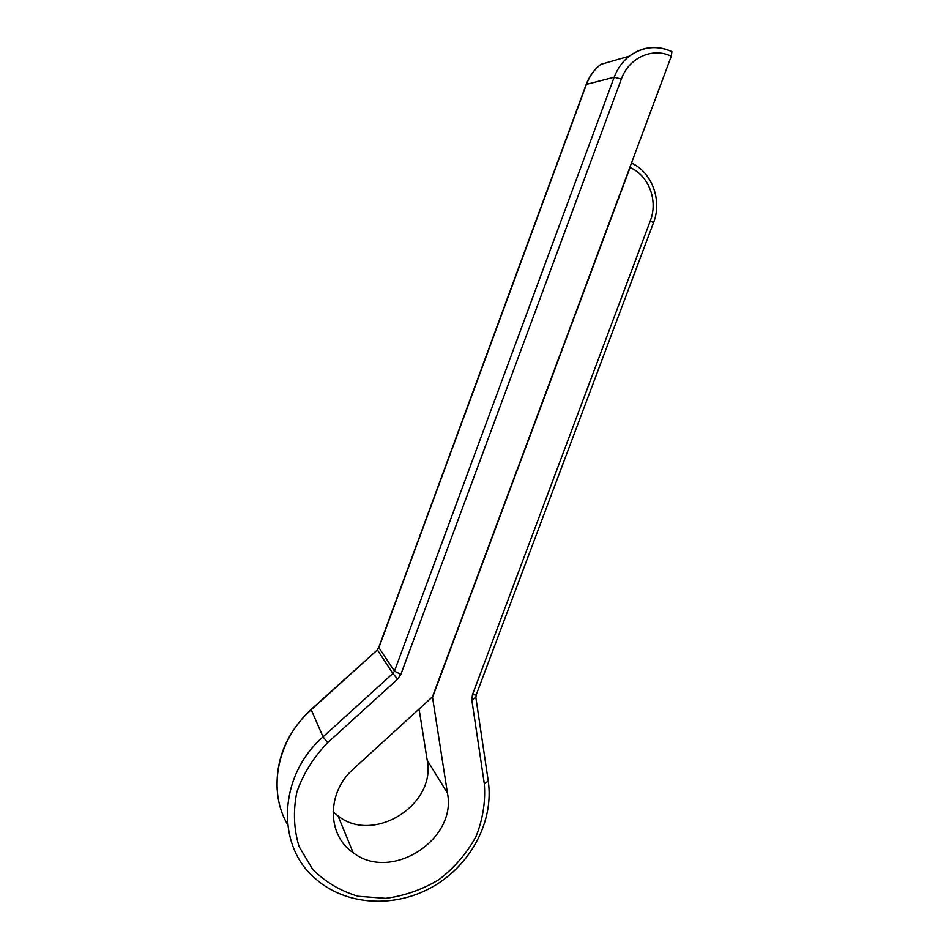 <?xml version="1.0" encoding="UTF-8"?>
<svg xmlns="http://www.w3.org/2000/svg" width="949" height="949" viewBox="0 0 949 949"><rect width="100%" height="100%" fill="white"/><g stroke="black" fill="none" stroke-linecap="round" stroke-linejoin="round"><path stroke-width="1.42" d="M631.488 162.991C652.236 172.493 662.319 200.678 653.493 222.766L476.196 694.905L472.448 694.739L650.302 220.844C658.274 200.785 648.867 175.494 630.077 167.546L432.53 697.361L447.454 793.103C457.157 839.746 390.952 882.297 353.147 852.676C326.776 835.096 326.586 792.261 353.443 768.915L432.447 696.827L671.287 56.252C652.782 46.94 628.772 57.77 621.358 79.064L400.858 674.395L394.464 671.145L614.157 77.249L586.446 84.354L378.9 647.681L394.464 671.145L392.862 673.505L377.382 649.923L311.058 709.888C277.167 739.734 267.203 790.102 287.618 824.669M333.075 811.822L338.058 815.986C373.87 844.361 436.528 804.491 427.192 760.185L419.078 709.022M671.133 51.282L671.904 51.637L671.287 56.252M488.166 780.493L488.249 781.051C494.073 820.826 471.262 864.456 433.385 886.378C395.567 908.347 346.421 905.904 315.922 879.094C275.59 846.093 278.282 775.748 323.051 736.851L392.862 673.505L397.643 679.128L400.858 674.395M397.643 679.128L327.678 742.676C313.526 757.243 303.229 773.743 296.812 792.201C293.027 811.027 293.787 829.153 299.077 846.579L312.66 869.343C325.305 882.024 340.442 890.992 358.081 896.259L385.745 898.335C404.689 895.82 422.507 889.533 439.197 879.462C454.583 867.528 466.837 853.246 475.983 836.615C482.899 819.212 485.674 801.585 484.31 783.732L471.843 700.113L475.84 697.23M472.448 694.739L471.843 700.113M447.454 793.103L427.192 760.185M327.678 742.676L323.051 736.851L311.082 709.461M600.812 64.39C594.299 69.526 589.519 76.181 586.446 84.354L586.114 84.58C589.246 76.264 594.145 69.538 600.812 64.39L629.317 56.181C641.477 47.236 654.454 45.208 668.25 50.083M621.358 79.064L614.157 77.249C617.408 68.625 622.461 61.602 629.317 56.181C642.722 46.584 656.91 45.078 671.904 51.637M631.512 162.931L636.53 165.885M653.493 222.766L650.302 220.844M476.196 694.905L475.888 697.681L488.249 781.051L484.31 783.732M277.167 789.782C275.661 759.105 286.93 732.367 310.975 709.555L377.382 649.923L378.805 647.289L377.275 649.602M353.147 852.676L338.058 815.986M586.114 84.58L378.805 647.289"/></g></svg>
